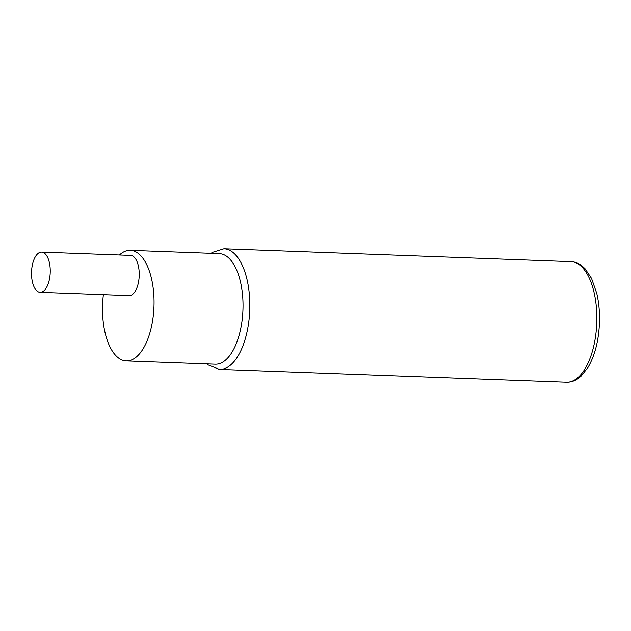 <?xml version="1.0" encoding="UTF-8"?>
<svg xmlns="http://www.w3.org/2000/svg" width="631" height="631" viewBox="0 0 631 631"><rect width="100%" height="100%" fill="white"/><g stroke="black" fill="none" stroke-linecap="round" stroke-linejoin="round"><path stroke-width="0.95" d="M103.381 294.669A55.315 25.713 -87.9 0 0 102.672 302.856A55.315 25.713 -87.9 0 0 126.239 360.908L215.218 364.197A55.315 25.713 -87.9 0 0 242.872 311.706A55.315 25.713 -87.9 0 0 220.156 253.709A55.315 25.713 -87.9 0 0 219.304 253.646L130.325 250.357A55.315 25.713 -87.9 0 0 119.417 255.003M126.239 360.908A55.315 25.713 -87.9 0 0 153.893 308.417A55.315 25.713 -87.9 0 0 130.325 250.357M40.139 292.327L129.118 295.616A20.113 9.347 -87.9 0 0 139.191 276.197A20.113 9.347 -87.9 0 0 130.909 255.445A20.113 9.347 -87.9 0 0 130.601 255.421L41.622 252.132A20.113 9.347 -87.9 0 0 31.55 271.551A20.113 9.347 -87.9 0 0 39.824 292.311A20.113 9.347 -87.9 0 0 40.139 292.327A20.113 9.347 -87.9 0 0 50.212 272.907A20.113 9.347 -87.9 0 0 41.93 252.155A20.113 9.347 -87.9 0 0 41.622 252.132M570.96 261.613A60.339 28.048 92.1 0 1 571.891 261.684A60.339 28.048 92.1 0 1 596.721 323.948A60.339 28.048 92.1 0 1 566.504 382.212C570.558 382.315 574.399 381.124 578.028 378.624L581.064 376.186L588.045 367.36C594.867 355.537 598.669 340.772 599.45 323.08C599.821 312.574 598.929 302.699 596.784 293.454L591.555 278.429L585.055 268.727L582.224 266.077C579.148 263.584 575.795 262.125 572.167 261.699L223.942 248.788L212.387 252.4L211.101 253.346M218.555 369.316A60.339 28.048 -87.9 0 0 219.485 369.387A60.339 28.048 -87.9 0 0 249.702 311.122A60.339 28.048 -87.9 0 0 224.865 248.859A60.339 28.048 -87.9 0 0 223.942 248.788M207.015 363.89L208.246 364.947L219.485 369.387L566.504 382.212"/></g></svg>
